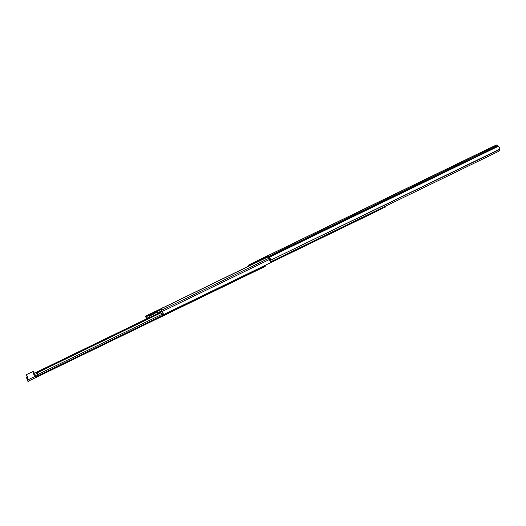 <?xml version="1.0" encoding="UTF-8"?>
<svg xmlns="http://www.w3.org/2000/svg" width="526" height="526" viewBox="0 0 526 526"><rect width="100%" height="100%" fill="white"/><g stroke="black" fill="none" stroke-linecap="round" stroke-linejoin="round"><path stroke-width="0.79" d="M478.417 153.651L480.626 152.586L478.417 153.651M405.046 189.209L407.262 188.137L405.046 189.209M378.299 202.168L380.508 201.103L378.299 202.168M453.379 165.775L456.686 164.191L453.379 165.775M355.556 213.181L358.857 211.597L355.556 213.181M294.415 242.808L297.716 241.224L294.415 242.808M291.207 244.366L293.449 243.288L291.207 244.366M269.956 254.663L273.264 253.072L269.956 254.663M266.754 256.215L268.99 255.143L266.754 256.215M259.837 259.574L262.053 258.503L259.837 259.574M249.317 265.893L249.449 265.446L267.287 256.905L268.24 257.701A1.506 1.164 -115.9 0 0 268.885 258.167A1.295 0.999 64.1 0 1 269.772 259.936A1.197 0.927 -115.9 0 0 269.838 260.784L270.423 260.58A2.669 1.69 71.1 0 0 272.047 261.152A2.669 1.69 71.1 0 0 272.172 261.106L498.865 151.251A2.669 1.69 71.1 0 0 499.7 149.476L270.403 260.304A2.091 1.617 64.1 0 0 268.957 257.438A0.704 0.546 -115.9 0 1 268.661 257.214L268.24 257.701M248.732 266.176L248.666 265.847A1.203 0.927 64.1 0 1 249.1 264.729L478.377 153.618A1.203 0.927 64.1 0 1 478.377 153.618A1.203 0.927 64.1 0 1 478.384 153.618L496.215 145.077A1.203 0.927 64.1 0 1 497.366 145.432L497.938 146.11A0.704 0.546 -115.9 0 0 498.234 146.333A2.091 1.617 64.1 0 1 499.68 149.193L499.7 149.476M249.1 264.729A1.203 0.927 64.1 0 1 249.107 264.723L266.938 256.182A1.203 0.927 64.1 0 1 268.089 256.543L268.661 257.214L497.938 146.11M271.922 261.192L271.58 261.304A2.669 1.69 -108.9 0 1 271.462 261.356A2.669 1.69 -108.9 0 1 269.838 260.784M250.757 264.821L250.678 265.236M455.135 164.954L469.731 157.885L455.135 164.96M461.44 161.883L457.6 163.737L461.44 161.883M357.305 212.359L371.902 205.291L357.312 212.366M363.611 209.289L359.777 211.136L363.611 209.289M255.288 261.744L250.711 263.947L255.288 261.744M265.42 256.905L269.989 254.702L265.42 256.905M294.218 242.933L311.011 234.8L294.225 242.94M303.66 238.344L299.82 240.191L303.66 238.344M269.766 254.781L286.558 246.655L269.766 254.788M279.201 250.198L275.368 252.046L279.201 250.198M492.139 154.512L483.979 158.464M483.999 158.504L481.75 159.542M33.394 372.546L33.966 372.263A0.999 0.776 64.1 0 1 34.032 373.118L33.46 373.394A0.999 0.776 -115.9 0 0 33.394 372.546L33.355 372.461A0.999 0.776 -115.9 0 0 32.224 371.895L26.833 374.473A0.999 0.776 -115.9 0 0 26.57 375.709L26.609 375.794A0.999 0.776 -115.9 0 0 27.234 376.379A0.736 0.565 -115.9 0 1 27.74 377.431A0.999 0.776 -115.9 0 0 27.812 378.286L28.45 379.621A1.335 0.848 -115.6 0 0 29.791 380.456A1.335 0.848 -115.6 0 1 29.791 380.456L36.767 377.109L36.333 376.208L37.944 375.077A2.275 1.756 64.1 0 1 36.695 372.27L37.497 372.664L161.022 312.806M36.333 376.208L35.807 376.09L35.163 374.762L34.591 375.038A0.999 0.776 -115.9 0 0 33.966 374.453L34.545 374.17A0.999 0.776 64.1 0 1 35.163 374.762M36.577 377.201L36.577 377.201A1.335 0.848 64.4 0 1 35.235 376.373L34.591 375.038M36.754 376.005L37.195 376.905L38.332 376.36A1.302 1.006 -115.9 0 0 38.26 374.275A1.276 0.98 64.1 0 1 37.497 372.664M37.195 376.905L36.767 377.109M27.516 376.563L26.504 377.05L26.3 377.918A1.571 1.21 64.1 0 1 27.267 379.673A0.986 0.763 -115.9 0 0 28.805 380.923L29.752 380.469M28.371 380.022L28.088 379.936A2.571 1.986 64.1 0 0 26.504 377.05M264.933 266.55L38.332 376.36L264.933 266.55A1.302 1.006 -115.9 0 0 265.374 265.229M161.028 312.017L36.695 372.27M150.166 317.125L33.999 373.421M161.791 314.41L38.26 374.275M37.99 375.137L35.853 376.169M28.509 379.733L28.088 379.936M33.966 372.263L33.355 372.461M26.833 374.473L27.405 374.196L26.833 374.473M33.46 373.394A0.736 0.565 -115.9 0 0 33.966 374.453M32.224 371.895L27.405 374.196A0.999 0.776 64.1 0 0 27.398 374.196M32.796 371.612A0.999 0.776 64.1 0 1 33.927 372.184M34.032 373.118A0.736 0.565 -115.9 0 0 34.545 374.17M157.839 312.082L157.399 311.168L157.405 311.879M150.022 315.087L149.252 314.772A1.137 0.874 -115.9 0 0 148.542 314.739L146.195 315.863A1.137 0.874 -115.9 0 0 146.169 317.645A1.703 1.315 64.1 0 1 146.747 318.782M146.859 316.435L146.537 317.112A2.505 1.933 64.1 0 1 146.833 317.461M384.158 206.836A2.111 1.631 -115.9 0 1 384.112 206.994L384.73 207.389A2.913 2.249 -115.9 0 0 384.861 206.494M385.63 206.126A2.913 2.249 -115.9 0 1 385.499 207.02L384.73 207.389M382.573 207.606A2.913 2.249 64.1 0 1 382.441 208.5L163.099 314.791A2.913 2.249 -115.9 0 0 162.218 311.451A1.703 1.315 64.1 0 1 161.64 310.235A1.137 0.874 -115.9 0 0 160.233 309.143L157.885 310.268A1.137 0.874 -115.9 0 0 157.471 310.84L157.399 311.168M162.205 308.177L161.318 308.604A1.137 0.874 64.1 0 1 161.318 308.598L157.885 310.268M160.989 310.162L160.575 309.867L158.201 311.004M148.891 315.462L146.938 316.396M162.58 314.463L163.099 314.791M154.894 313.009L154.651 312.996A1.335 1.032 64.1 0 1 153.605 312.819A3.071 2.367 64.1 0 1 153.303 312.549L151.981 313.075A1.137 0.874 64.1 0 1 152.685 313.108L154.144 313.851M162.666 314.515L162.403 314.647A1.348 1.039 64.1 0 1 161.903 314.647L160.857 312.47A1.506 1.164 64.1 0 1 160.982 312.22L160.949 311.819A2.203 1.696 64.1 0 0 160.634 311.451L159.062 312.076A0.598 0.467 64.1 0 0 158.832 312.523L158.845 313.075M147.326 318.506A2.755 2.13 64.1 0 0 146.964 317.697A2.893 2.229 64.1 0 1 146.793 317.382A2.893 2.229 64.1 0 1 146.669 317.093A0.664 0.513 64.1 0 1 146.932 316.402L149.18 315.324A0.671 0.513 -115.9 0 1 149.542 315.317M162.403 314.647A1.736 1.341 64.1 0 0 162.31 312.109A3.715 2.867 -115.9 0 1 161.784 311.694A2.755 2.13 64.1 0 1 161.456 311.142A2.755 2.13 64.1 0 1 161.318 310.82A2.893 2.229 64.1 0 0 161.028 310.215A0.657 0.506 64.1 0 0 160.325 309.992L158.076 311.063A0.671 0.513 -115.9 0 0 157.82 311.563L157.859 312.825M150.324 314.949L151.514 314.37L149.397 315.39L150.324 314.949L150.706 315.508L155.085 313.411L150.706 315.508M153.079 312.391L155.019 311.721A3.071 2.367 -115.9 0 0 155.328 311.99A1.335 1.032 -115.9 0 0 155.966 312.247M162.074 308.085L160.206 309.143M151.514 314.37L151.718 315.015L155.111 313.259M151.718 315.015L155.085 313.404L154.979 312.72L157.281 311.616L156.163 312.365M156.419 312.247L154.881 312.99M150.502 315.087L150.443 315.633M158.096 313.443L157.228 311.642M151.771 314.469L151.975 314.89M150.226 317.25L149.844 316.823A0.598 0.467 64.1 0 0 149.351 316.724L147.885 317.553A2.203 1.696 64.1 0 0 148.016 318.164M267.596 256.958L253.131 263.967M497.366 145.432L163.849 307.309M248.666 265.847L250.665 265.163M499.68 149.193L270.403 260.304M498.234 146.333L268.957 257.438M496.215 145.077L266.938 256.182M478.384 153.618L249.107 264.723M479.429 153.138L487.372 149.338M36.57 377.208L29.791 380.449M37.99 375.36L36.031 376.307M265.433 265.551L38.832 375.36M35.235 376.373L28.45 379.621M160.226 309.064L154.914 311.642L160.226 309.064M151.212 313.437L146.195 315.863L151.212 313.437M269.792 259.318L162.218 311.451M157.478 310.787L155.203 311.892M160.22 309.084L154.927 311.648M149.128 315.35L149.252 314.772L152.685 313.108M158.01 311.109L157.471 310.84M151.981 313.075L148.542 314.739M268.99 258.213L161.64 310.235M267.695 257.056L160.233 309.143M151.159 315.291L150.863 314.686M149.417 315.383L150.298 317.217M157.57 313.693L156.702 311.892M152.948 312.464L154.664 311.629M160.765 311.583L158.832 312.523M161.942 308.157L163.665 307.322M155.019 311.721L153.303 312.549M153.605 312.819L155.328 311.99M149.634 316.705L147.885 317.553M272.047 261.152L271.462 261.356M161.318 308.604L157.879 310.268M149.397 315.39L150.278 317.224M157.281 311.616L158.148 313.417"/></g></svg>
